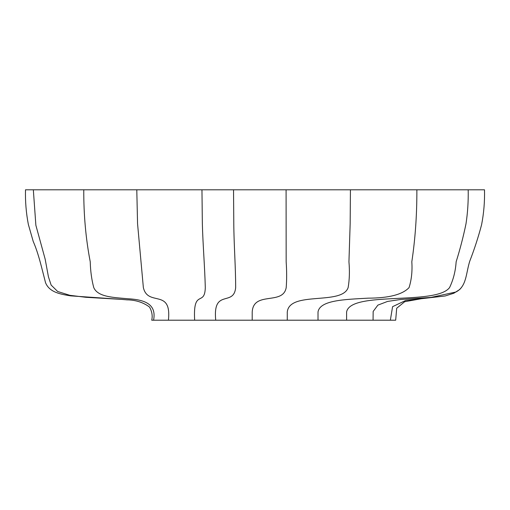 <?xml version="1.0" encoding="UTF-8"?>
<svg xmlns="http://www.w3.org/2000/svg" width="510" height="510" viewBox="0 0 510 510"><rect width="100%" height="100%" fill="white"/><g stroke="black" fill="none" stroke-linecap="round" stroke-linejoin="round"><path stroke-width="0.76" d="M412.635 189.797L141.703 189.797M390.354 320.203L392.585 306.669L405.743 300.447L445.134 295.978L421.273 298.733L404.717 301.703L396.697 308.244L395.677 320.203L194.648 320.203C192.907 287.997 204.79 307.103 205.294 287.602C204.797 267.163 202.891 244.692 202.349 223.756L201.96 189.797L90.417 189.797M348.368 189.797L318.144 189.797M484.481 189.797L462.296 189.797M33.335 189.797L25.5 189.797C25.207 201.418 26.15 212.944 28.33 224.362L33.22 241.44C38.607 253.75 41.667 267.814 45.53 282.674C49.495 292.676 61.34 294.295 70.59 295.857L121.75 299.395L85.922 297.298L69.864 295.315L57.681 291.503L51.127 285.065L48.424 276.783L45.167 259.176L35.872 225.28L33.335 189.797L136.788 189.797L137.56 223.756L143.361 287.602C147.925 307.103 171.864 287.997 168.408 320.203L151.725 320.203C152.739 315.824 151.993 311.438 149.5 307.045C143.259 302.36 135.673 299.956 126.748 299.829L121.75 299.395M346.602 320.203L346.602 312.05C350.23 290.63 435.871 305.643 449.559 287.602C453.333 279.754 455.532 271.154 456.144 261.789C460.071 249.269 463.361 236.589 466.006 223.756C467.689 212.67 468.422 201.348 468.199 189.797L350.427 189.797L350.16 223.756L348.942 261.789C349.758 271.154 349.484 279.754 348.132 287.602C341.923 305.643 289.412 290.63 287.27 312.05L287.27 320.203M194.648 320.203L168.408 320.203M273.577 320.203L287.117 320.203M445.134 295.978L453.836 293.237L459.682 289.533L461.416 287.583M373.059 320.203L373.161 311.457L377.878 305.127L387.606 301.416L400.758 299.472L431.001 297.406L455.914 292.02C466.714 286.467 465.866 273.411 469.761 261.158C474.396 249.212 478.342 237.061 481.599 224.7C483.831 213.174 484.8 201.539 484.5 189.797M318.01 320.203L318.01 312.05C319.802 300.116 344.69 299.491 368.15 298.159C388.843 298.101 402.486 294.589 409.065 287.602C411.532 279.754 412.45 271.154 411.819 261.789C415.267 238.827 416.95 214.831 416.868 189.797M215.717 320.203C212.644 287.997 233.752 307.103 235.665 287.602C235.677 267.163 233.924 244.692 233.79 223.756L233.535 189.797M153.561 320.203C156.748 304.183 144.821 299.663 127.997 298.758C113.66 297.438 97.863 297.113 93.764 287.602C91.66 279.754 90.48 271.154 90.238 261.789C85.82 238.827 83.659 214.831 83.767 189.797M127.302 299.886L126.748 299.829M252.201 320.203L252.201 312.05C253.4 290.63 283.031 305.643 286.199 287.602C286.818 279.754 286.805 271.154 286.161 261.789L286.091 189.797M469.321 262.567L469.736 261.235"/></g></svg>
